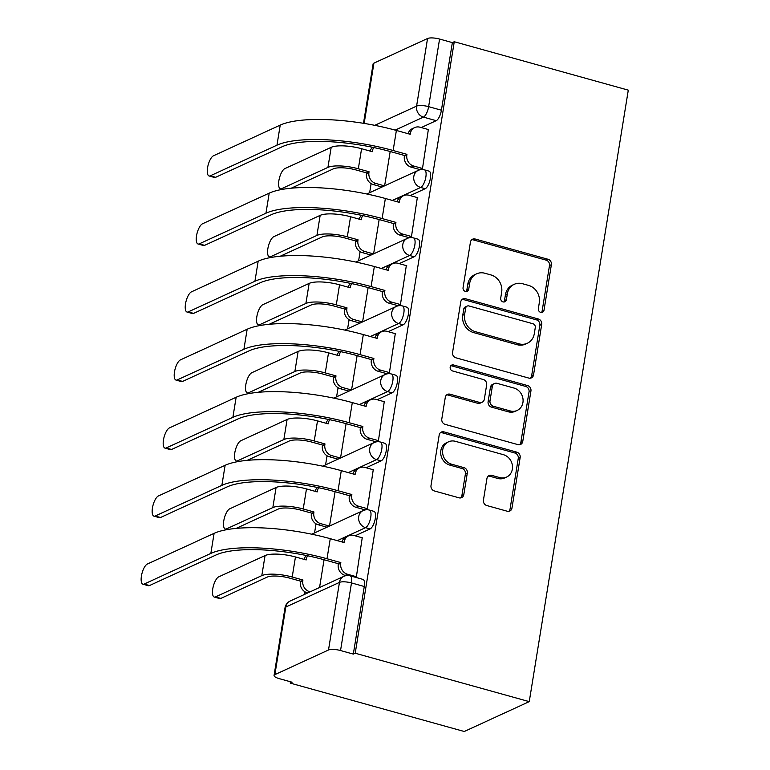 <?xml version="1.0" encoding="UTF-8"?>
<svg xmlns="http://www.w3.org/2000/svg" width="770" height="770" viewBox="0 0 770 770"><rect width="100%" height="100%" fill="white"/><g stroke="black" fill="none" stroke-linecap="round" stroke-linejoin="round"><path stroke-width="1.16" d="M540.704 312.379A3.157 2.81 65.3 0 0 544.024 310.166L551.387 264.678A4.505 4.014 65.3 0 0 548.038 259.269L475.167 239.008A4.505 4.014 65.3 0 0 472.597 239.191A4.505 4.014 65.3 0 0 470.432 242.165L463.059 287.653A3.157 2.81 65.3 0 0 467.217 291.301A3.157 2.81 65.3 0 0 468.728 289.222L469.681 283.341A14.428 12.859 65.3 0 1 476.611 273.831A14.428 12.859 65.3 0 1 484.859 273.244L490.923 274.928A14.428 12.859 65.3 0 1 501.665 292.234L500.712 298.115A3.157 2.81 65.3 0 0 504.86 301.773A3.157 2.81 65.3 0 0 506.381 299.694L507.334 293.813A14.428 12.859 65.3 0 1 514.264 284.303A14.428 12.859 65.3 0 1 522.503 283.716L528.576 285.4A14.428 12.859 65.3 0 1 539.308 302.706L538.355 308.587A3.157 2.81 65.3 0 0 540.704 312.379M541.464 312.476A3.157 2.81 65.3 0 0 542.128 311.042L549.491 265.554A4.505 4.014 65.3 0 0 546.142 260.144L473.281 239.874A4.505 4.014 65.3 0 0 471.712 239.768M466.177 291.532A3.157 2.81 65.3 0 0 466.832 290.097L467.785 284.207L469.681 283.341M503.821 302.004A3.157 2.81 65.3 0 0 504.485 300.57L505.438 294.679L507.334 293.813M483.435 500.125A4.505 4.014 65.3 0 0 486.784 505.534L507.228 511.222A4.505 4.014 65.3 0 0 509.807 511.039A4.505 4.014 65.3 0 0 511.973 508.065L520.154 457.544A4.505 4.014 65.3 0 0 516.795 452.144L443.934 431.874A4.505 4.014 65.3 0 0 441.354 432.057A4.505 4.014 65.3 0 0 439.189 435.031L431.007 485.543A4.505 4.014 65.3 0 0 434.367 490.952L459.055 497.824A4.505 4.014 65.3 0 0 461.634 497.632A4.505 4.014 65.3 0 0 463.8 494.667L467.303 473.05A4.505 4.014 65.3 0 0 463.944 467.64L451.701 464.233A12.06 10.742 65.3 0 1 442.702 453.559A12.06 10.742 65.3 0 1 448.525 441.826A12.06 10.742 65.3 0 1 455.407 441.325L503.378 454.675A12.06 10.742 65.3 0 1 512.387 465.35A12.06 10.742 65.3 0 1 506.564 477.082A12.06 10.742 65.3 0 1 499.672 477.573L491.674 475.35A4.505 4.014 65.3 0 0 489.104 475.533A4.505 4.014 65.3 0 0 486.938 478.507L483.435 500.125M529.25 701.634L355.22 653.229L454.262 41.734L628.291 90.148L529.25 701.634L464.262 731.5L290.223 683.096L290.444 681.758M528.798 378.08A4.505 4.014 65.3 0 0 531.367 377.887A4.505 4.014 65.3 0 0 533.533 374.923L541.714 324.401A4.505 4.014 65.3 0 0 538.365 318.992L465.494 298.731A4.505 4.014 65.3 0 0 462.924 298.914A4.505 4.014 65.3 0 0 460.758 301.878L452.577 352.4A4.505 4.014 65.3 0 0 455.927 357.809L528.798 378.08M530.934 390.977L522.753 441.489A4.505 4.014 65.3 0 1 520.587 444.463A4.505 4.014 65.3 0 1 518.008 444.646L445.147 424.376A4.505 4.014 65.3 0 1 441.797 418.976L445.291 397.349A4.505 4.014 65.3 0 1 447.457 394.384A4.505 4.014 65.3 0 1 450.036 394.202L479.585 402.421A4.505 4.014 65.3 0 0 482.164 402.229A4.505 4.014 65.3 0 0 484.33 399.264L486.65 384.923A4.505 4.014 65.3 0 0 483.3 379.514L452.529 370.957A3.157 2.81 65.3 0 1 453.501 364.961L527.585 385.568A4.505 4.014 65.3 0 1 530.934 390.977L529.038 391.843L520.857 442.365L522.753 441.489M371.121 183.606L369.648 192.712M360.1 251.655L358.628 260.751M349.079 319.694L347.607 328.79M338.069 387.733L336.586 396.829M327.048 455.773L325.575 464.868M316.027 523.812L314.555 532.907M305.007 591.851L304.593 594.373M355.22 653.229L353.324 654.096L340.542 650.544A9.182 2.512 -170.8 0 0 328.501 649.986L274.88 674.626A9.182 2.512 -170.8 0 0 274.062 675.454A9.182 2.512 -170.8 0 0 279.337 678.668L292.119 682.22L290.223 683.096M454.262 41.734L452.365 42.61L441.412 110.216A9.182 3.33 105.5 0 1 436.215 120.678L421.238 127.56M374.749 125.327L416.589 106.106L427.543 38.5L373.922 63.14L364.152 123.412M427.543 38.5A9.182 2.512 9.2 0 1 439.574 39.049L428.63 106.655A9.182 3.33 105.5 0 1 423.423 117.117L395.164 130.111M452.365 42.61L439.574 39.049M363.488 123.306L373.094 63.968A9.182 2.512 9.2 0 1 373.922 63.14M419.708 169.516L422.489 168.563L428.351 129.533M408.687 237.555L411.469 236.602L417.33 197.572M397.667 305.594L400.448 304.641L406.31 265.621M386.646 373.633L389.428 372.68L395.289 333.66M375.625 441.682L378.417 440.719L384.269 401.699M364.605 509.721L367.396 508.768L373.248 469.739M355.345 577.269L356.375 576.807L362.227 537.778M370.091 528.923L365.558 527.662A9.182 3.33 105.5 0 0 370.505 518.508A9.182 3.33 105.5 0 0 369.427 510.087L373.96 511.347A9.182 3.33 -74.5 0 1 375.038 519.769A9.182 3.33 -74.5 0 1 370.091 528.923L355.114 535.795M381.111 460.883L376.578 459.613A9.182 3.33 105.5 0 0 381.525 450.469A9.182 3.33 105.5 0 0 380.447 442.047L384.981 443.308A9.182 3.33 -74.5 0 1 386.059 451.73A9.182 3.33 -74.5 0 1 381.111 460.883L366.135 467.756M392.132 392.835L387.599 391.574A9.182 3.33 105.5 0 0 392.546 382.421A9.182 3.33 105.5 0 0 391.468 374.008L396.001 375.269A9.182 3.33 -74.5 0 1 397.079 383.691A9.182 3.33 -74.5 0 1 392.132 392.835L377.156 399.717M403.153 324.796L398.61 323.535A9.182 3.33 105.5 0 0 403.567 314.381A9.182 3.33 105.5 0 0 402.489 305.959L407.022 307.22A9.182 3.33 -74.5 0 1 408.1 315.642A9.182 3.33 -74.5 0 1 403.153 324.796L388.176 331.678M414.173 256.757L409.63 255.496A9.182 3.33 105.5 0 0 414.587 246.342A9.182 3.33 105.5 0 0 413.509 237.92L418.043 239.181A9.182 3.33 -74.5 0 1 419.121 247.603A9.182 3.33 -74.5 0 1 414.173 256.757L399.197 263.638M425.194 188.717L420.651 187.457A9.182 3.33 105.5 0 0 425.608 178.303A9.182 3.33 105.5 0 0 424.53 169.881L429.063 171.142A9.182 3.33 -74.5 0 1 430.141 179.564A9.182 3.33 -74.5 0 1 425.194 188.717L410.217 195.599M384.625 185.83L390.178 151.507M353.324 654.096L364.268 586.499A9.182 3.33 -74.5 0 0 362.949 579.387L350.158 575.835A9.182 3.33 105.5 0 1 351.486 582.938L340.542 650.544M373.604 253.869L379.158 219.546M362.583 321.908L368.137 287.585M351.563 389.947L357.116 355.625M340.542 457.986L346.096 423.664M329.522 526.035L335.075 491.703M319.56 587.5L324.055 559.742M514.264 284.303L512.368 285.169A14.428 12.859 65.3 0 0 505.438 294.679M476.611 273.831L474.715 274.697A14.428 12.859 65.3 0 0 467.785 284.207M530.357 378.186A4.505 4.014 65.3 0 0 531.637 375.789L539.828 325.277A4.505 4.014 65.3 0 0 536.469 319.868L463.607 299.597A4.505 4.014 65.3 0 0 462.039 299.492M535.285 327.539A3.157 2.81 65.3 0 0 532.936 323.747L468.978 305.959A3.157 2.81 65.3 0 0 465.658 308.173L464.656 314.372A14.428 12.859 65.3 0 0 475.388 331.678L519.105 343.844A14.428 12.859 65.3 0 0 527.354 343.247A14.428 12.859 65.3 0 0 534.284 333.747L535.285 327.539M467.178 306.085L465.282 306.961A3.157 2.81 65.3 0 0 463.771 309.039L465.658 308.173M527.354 343.247L525.458 344.123A14.428 12.859 65.3 0 1 517.219 344.71L473.492 332.553A14.428 12.859 65.3 0 1 462.76 315.248L463.771 309.039M519.577 444.762A4.505 4.014 65.3 0 0 520.857 442.365M482.164 402.229L480.268 403.105A4.505 4.014 65.3 0 1 477.689 403.288L448.14 395.068A4.505 4.014 65.3 0 0 446.581 394.962M529.038 391.843A4.505 4.014 65.3 0 0 525.689 386.434L451.605 365.837A3.157 2.81 65.3 0 0 450.845 365.731M510.25 410.949A12.06 10.742 65.3 0 0 517.142 410.449A12.06 10.742 65.3 0 0 522.965 398.716A12.06 10.742 65.3 0 0 513.956 388.042L497.064 383.344A4.505 4.014 65.3 0 0 494.484 383.527A4.505 4.014 65.3 0 0 492.319 386.502L489.999 400.843A4.505 4.014 65.3 0 0 493.349 406.242L510.25 410.949L508.354 411.815A12.06 10.742 65.3 0 0 515.246 411.324L517.142 410.449M494.484 383.527L492.588 384.394A4.505 4.014 65.3 0 0 490.423 387.368L492.319 386.502M508.354 411.815L491.453 407.118A4.505 4.014 65.3 0 1 488.103 401.709L490.423 387.368M506.564 477.082L504.668 477.949A12.06 10.742 65.3 0 1 497.776 478.449L489.778 476.226A4.505 4.014 65.3 0 0 488.219 476.11M448.525 441.826L446.629 442.692A12.06 10.742 65.3 0 0 440.806 454.425A12.06 10.742 65.3 0 0 449.805 465.099L451.701 464.233M460.624 497.93A4.505 4.014 65.3 0 0 461.904 495.534L465.407 473.916A4.505 4.014 65.3 0 0 462.048 468.507L449.805 465.099M508.797 511.328A4.505 4.014 65.3 0 0 510.077 508.932L518.258 458.419A4.505 4.014 65.3 0 0 514.899 453.01L442.038 432.74A4.505 4.014 65.3 0 0 440.478 432.634M373.797 147.542A9.182 8.181 65.3 0 0 372.411 151.045L372.305 151.7L361.582 148.716A23.196 6.333 -170.8 0 0 331.187 147.32L284.861 168.611A10.568 3.831 -74.5 0 0 279.163 179.131A10.568 3.831 -74.5 0 0 280.405 188.814A10.568 3.831 -74.5 0 0 281.608 188.669L283.466 189.189M382.074 187.004L373.315 184.569A9.182 8.181 -114.7 0 1 366.481 173.548L369.051 171.768L358.329 168.784A23.196 6.333 -170.8 0 0 327.933 167.388L281.608 188.669M369.051 171.768L368.945 172.413A9.182 8.181 65.3 0 0 375.779 183.433L384.538 185.868M291.233 188.198L333.294 168.88A17.229 4.707 9.2 0 1 355.865 169.91L366.587 172.894M370.187 151.113A9.182 8.181 -114.7 0 1 372.574 147.291M428.794 129.658L419.968 127.204A9.182 8.181 65.3 0 0 414.712 127.579A9.182 8.181 65.3 0 0 410.304 133.633L410.198 134.288L396.386 130.448A88.646 24.216 -170.8 0 0 280.222 125.106L213.521 155.752A10.568 3.831 -74.5 0 0 207.833 166.281A10.568 3.831 -74.5 0 0 209.065 175.964A10.568 3.831 -74.5 0 0 210.268 175.82L215.638 177.312A10.568 3.831 105.5 0 1 214.426 177.456L209.065 175.964M420.15 169.641L411.219 167.157A9.182 8.181 -114.7 0 1 404.375 156.137L406.945 154.347L393.133 150.506A88.646 24.216 -170.8 0 0 276.969 145.174L210.268 175.82M215.638 177.312L282.33 146.666A82.679 22.59 9.2 0 1 390.669 151.642L404.481 155.482M408.081 133.701A9.182 8.181 -114.7 0 1 412.258 128.715L414.712 127.579M406.945 154.347L406.839 155.001A9.182 8.181 65.3 0 0 413.683 166.022L411.219 167.157M422.509 168.476L413.683 166.022M362.776 215.581A9.182 8.181 65.3 0 0 361.39 219.084L361.284 219.739L350.562 216.755A23.196 6.333 -170.8 0 0 320.166 215.359L273.841 236.65A10.568 3.831 -74.5 0 0 268.143 247.17A10.568 3.831 -74.5 0 0 269.385 256.862A10.568 3.831 -74.5 0 0 270.588 256.708L272.445 257.228M371.053 255.043L362.295 252.608A9.182 8.181 -114.7 0 1 355.461 241.588L358.031 239.807L347.308 236.823A23.196 6.333 -170.8 0 0 316.913 235.428L270.588 256.708M358.031 239.807L357.925 240.461A9.182 8.181 65.3 0 0 364.759 251.472L373.517 253.908M280.222 256.237L322.274 236.919A17.229 4.707 9.2 0 1 344.844 237.949L355.567 240.933M359.167 219.152A9.182 8.181 -114.7 0 1 361.553 215.331M351.755 283.62A9.182 8.181 65.3 0 0 350.369 287.123L350.263 287.778L339.541 284.794A23.196 6.333 -170.8 0 0 309.145 283.399L262.82 304.689A10.568 3.831 -74.5 0 0 257.122 315.209A10.568 3.831 -74.5 0 0 258.364 324.901A10.568 3.831 -74.5 0 0 259.567 324.748L261.425 325.267M360.033 323.082L351.274 320.647A9.182 8.181 -114.7 0 1 344.44 309.627L347.01 307.846L336.288 304.862A23.196 6.333 -170.8 0 0 305.892 303.467L259.567 324.748M347.01 307.846L346.904 308.5A9.182 8.181 65.3 0 0 353.738 319.512L362.497 321.947M269.202 324.286L311.253 304.958A17.229 4.707 9.2 0 1 333.824 305.988L344.546 308.972M348.146 287.191A9.182 8.181 -114.7 0 1 350.533 283.37M417.773 197.698L408.947 195.243A9.182 8.181 65.3 0 0 403.692 195.619A9.182 8.181 65.3 0 0 399.284 201.673L399.178 202.327L385.366 198.487A88.646 24.216 -170.8 0 0 269.202 193.145L202.5 223.791A10.568 3.831 -74.5 0 0 196.812 234.321A10.568 3.831 -74.5 0 0 198.044 244.003A10.568 3.831 -74.5 0 0 199.257 243.859L204.618 245.351A10.568 3.831 105.5 0 1 203.405 245.495L198.044 244.003M409.13 237.68L400.198 235.197A9.182 8.181 -114.7 0 1 393.355 224.176L395.924 222.395L382.113 218.545A88.646 24.216 -170.8 0 0 265.948 213.213L199.257 243.859M204.618 245.351L271.31 214.705A82.679 22.59 9.2 0 1 379.649 219.681L393.47 223.521M397.06 201.74A9.182 8.181 -114.7 0 1 401.237 196.754L403.692 195.619M395.924 222.395L395.819 223.04A9.182 8.181 65.3 0 0 402.662 234.061L400.198 235.197M411.488 236.515L402.662 234.061M406.753 265.737L397.926 263.282A9.182 8.181 65.3 0 0 392.681 263.658A9.182 8.181 65.3 0 0 388.263 269.712L388.157 270.366L374.345 266.526A88.646 24.216 -170.8 0 0 258.181 261.184L191.48 291.84A10.568 3.831 -74.5 0 0 185.791 302.36A10.568 3.831 -74.5 0 0 187.023 312.043A10.568 3.831 -74.5 0 0 188.236 311.898L193.597 313.39A10.568 3.831 105.5 0 1 192.385 313.534L187.023 312.043M398.109 305.719L389.177 303.236A9.182 8.181 -114.7 0 1 382.344 292.215L384.904 290.434L371.092 286.584A88.646 24.216 -170.8 0 0 254.928 281.252L188.236 311.898M193.597 313.39L260.289 282.744A82.679 22.59 9.2 0 1 368.628 287.72L382.449 291.561M386.039 269.779A9.182 8.181 -114.7 0 1 390.217 264.793L392.681 263.658M384.904 290.434L384.798 291.089A9.182 8.181 65.3 0 0 391.641 302.1L389.177 303.236M400.467 304.554L391.641 302.1M340.735 351.659A9.182 8.181 65.3 0 0 339.349 355.163L339.243 355.817L328.521 352.843A23.196 6.333 -170.8 0 0 298.125 351.438L251.8 372.728A10.568 3.831 -74.5 0 0 246.102 383.258A10.568 3.831 -74.5 0 0 247.343 392.941A10.568 3.831 -74.5 0 0 248.546 392.796L250.404 393.306M349.012 391.122L340.263 388.686A9.182 8.181 -114.7 0 1 333.42 377.666L335.989 375.885L325.267 372.901A23.196 6.333 -170.8 0 0 294.872 371.506L248.546 392.796M335.989 375.885L335.884 376.54A9.182 8.181 65.3 0 0 342.717 387.56L351.476 389.986M258.181 392.325L300.233 372.998A17.229 4.707 9.2 0 1 322.803 374.037L333.525 377.011M337.125 355.23A9.182 8.181 -114.7 0 1 339.512 351.409M329.724 419.708A9.182 8.181 65.3 0 0 328.328 423.211L328.222 423.866L317.5 420.882A23.196 6.333 -170.8 0 0 287.104 419.486L240.779 440.767A10.568 3.831 -74.5 0 0 235.081 451.297A10.568 3.831 -74.5 0 0 236.323 460.98A10.568 3.831 -74.5 0 0 237.526 460.835L239.383 461.346M337.992 459.161L329.242 456.726A9.182 8.181 -114.7 0 1 322.399 445.714L324.969 443.924L314.247 440.941A23.196 6.333 -170.8 0 0 283.851 439.545L237.526 460.835M324.969 443.924L324.863 444.579A9.182 8.181 65.3 0 0 331.697 455.599L340.456 458.034M247.16 460.364L289.212 441.037A17.229 4.707 9.2 0 1 311.783 442.076L322.505 445.06M326.105 423.269A9.182 8.181 -114.7 0 1 328.492 419.448M318.703 487.747A9.182 8.181 65.3 0 0 317.307 491.25L317.202 491.905L306.479 488.921A23.196 6.333 -170.8 0 0 276.083 487.525L229.758 508.806A10.568 3.831 -74.5 0 0 224.06 519.336A10.568 3.831 -74.5 0 0 225.302 529.019A10.568 3.831 -74.5 0 0 226.505 528.875L228.363 529.385M326.971 527.2L318.222 524.765A9.182 8.181 -114.7 0 1 311.378 513.754L313.948 511.963L303.226 508.98A23.196 6.333 -170.8 0 0 272.83 507.584L226.505 528.875M313.948 511.963L313.842 512.618A9.182 8.181 65.3 0 0 320.686 523.639L329.435 526.074M236.14 528.403L278.191 509.076A17.229 4.707 9.2 0 1 300.762 510.115L311.484 513.099M315.084 491.308A9.182 8.181 -114.7 0 1 317.471 487.487M395.732 333.776L386.906 331.321A9.182 8.181 65.3 0 0 381.66 331.697A9.182 8.181 65.3 0 0 377.242 337.751L377.136 338.405L363.325 334.565A88.646 24.216 -170.8 0 0 247.16 329.233L180.459 359.879A10.568 3.831 -74.5 0 0 174.771 370.399A10.568 3.831 -74.5 0 0 176.003 380.082A10.568 3.831 -74.5 0 0 177.216 379.937L182.577 381.429A10.568 3.831 105.5 0 1 181.364 381.574L176.003 380.082M387.089 373.758L378.157 371.275A9.182 8.181 -114.7 0 1 371.323 360.254L373.893 358.474L360.071 354.623A88.646 24.216 -170.8 0 0 243.907 349.291L177.216 379.937M182.577 381.429L249.268 350.783A82.679 22.59 9.2 0 1 357.607 355.759L371.429 359.6M375.019 337.818A9.182 8.181 -114.7 0 1 379.196 332.833L381.66 331.697M373.893 358.474L373.787 359.128A9.182 8.181 65.3 0 0 380.621 370.139L378.157 371.275M389.447 372.603L380.621 370.139M384.711 401.825L375.885 399.361A9.182 8.181 65.3 0 0 370.639 399.745A9.182 8.181 65.3 0 0 366.222 405.79L366.116 406.445L352.304 402.604A88.646 24.216 -170.8 0 0 236.14 397.272L169.439 427.918A10.568 3.831 -74.5 0 0 163.75 438.438A10.568 3.831 -74.5 0 0 164.982 448.121A10.568 3.831 -74.5 0 0 166.195 447.976L171.556 449.468A10.568 3.831 105.5 0 1 170.343 449.613L164.982 448.121M376.068 441.797L367.136 439.314A9.182 8.181 -114.7 0 1 360.302 428.293L362.872 426.513L349.051 422.672A88.646 24.216 -170.8 0 0 232.887 417.33L166.195 447.976M171.556 449.468L238.248 418.822A82.679 22.59 9.2 0 1 346.587 423.798L360.408 427.639M363.998 405.857A9.182 8.181 -114.7 0 1 368.175 400.872L370.639 399.745M362.872 426.513L362.766 427.167A9.182 8.181 65.3 0 0 369.6 438.188L367.136 439.314M378.426 440.642L369.6 438.188M373.691 469.864L364.865 467.409A9.182 8.181 65.3 0 0 359.619 467.785A9.182 8.181 65.3 0 0 355.201 473.839L355.095 474.493L341.283 470.643A88.646 24.216 -170.8 0 0 225.119 465.311L158.418 495.957A10.568 3.831 -74.5 0 0 152.73 506.477A10.568 3.831 -74.5 0 0 153.962 516.169A10.568 3.831 -74.5 0 0 155.174 516.015L160.535 517.507A10.568 3.831 105.5 0 1 159.323 517.661L153.962 516.169M365.047 509.836L356.115 507.353A9.182 8.181 -114.7 0 1 349.282 496.342L351.851 494.552L338.03 490.711A88.646 24.216 -170.8 0 0 221.866 485.369L155.174 516.015M160.535 517.507L227.227 486.861A82.679 22.59 9.2 0 1 335.566 491.838L349.387 495.688M352.978 473.897A9.182 8.181 -114.7 0 1 357.155 468.911L359.619 467.785M351.851 494.552L351.746 495.206A9.182 8.181 65.3 0 0 358.579 506.227L356.115 507.353M367.406 508.681L358.579 506.227M307.682 555.786A9.182 8.181 65.3 0 0 306.287 559.29L306.181 559.944L295.459 556.96A23.196 6.333 -170.8 0 0 265.063 555.565L218.738 576.846A10.568 3.831 -74.5 0 0 213.04 587.375A10.568 3.831 -74.5 0 0 214.281 597.058A10.568 3.831 -74.5 0 0 215.484 596.914L220.846 598.406A10.568 3.831 105.5 0 1 219.642 598.55L214.281 597.058M307.702 592.948L307.201 592.804A9.182 8.181 -114.7 0 1 300.367 581.793L302.928 580.003L292.205 577.019A23.196 6.333 -170.8 0 0 261.81 575.623L215.484 596.914M302.928 580.003L302.822 580.657A9.182 8.181 65.3 0 0 309.665 591.678L310.166 591.812M220.846 598.406L267.171 577.115A17.229 4.707 9.2 0 1 289.741 578.154L300.473 581.138M304.063 559.357A9.182 8.181 -114.7 0 1 306.45 555.526M362.67 537.903L353.844 535.448A9.182 8.181 65.3 0 0 348.598 535.824A9.182 8.181 65.3 0 0 344.18 541.878L344.075 542.532L330.263 538.682A88.646 24.216 -170.8 0 0 214.099 533.35L147.397 563.996A10.568 3.831 -74.5 0 0 141.709 574.526A10.568 3.831 -74.5 0 0 142.941 584.209A10.568 3.831 -74.5 0 0 144.154 584.064L149.515 585.547A10.568 3.831 105.5 0 1 148.302 585.701L142.941 584.209M346.009 575.652L345.095 575.392A9.182 8.181 -114.7 0 1 338.261 564.381L340.831 562.591L327.009 558.75A88.646 24.216 -170.8 0 0 210.845 553.409L144.154 584.064M149.515 585.547L216.206 554.9A82.679 22.59 9.2 0 1 324.545 559.877L338.367 563.727M341.957 541.936A9.182 8.181 -114.7 0 1 346.134 536.95L348.598 535.824M340.831 562.591L340.725 563.245A9.182 8.181 65.3 0 0 347.559 574.266L345.095 575.392M356.385 576.72L347.559 574.266M542.128 311.042L544.024 310.166M466.832 290.097L468.728 289.222M504.485 300.57L506.381 299.694M328.501 649.986L339.454 582.389L285.824 607.029L274.88 674.626M436.215 120.678L423.423 117.117A9.182 8.181 65.3 0 1 416.589 106.106A9.182 2.512 9.2 0 1 428.63 106.655L441.412 110.216M369.427 510.087A9.182 9.182 0 0 0 363.132 510.587A9.182 8.181 -114.7 0 0 358.714 516.641A9.182 8.181 -114.7 0 0 365.558 527.662L337.298 540.646M380.447 442.047A9.182 9.182 0 0 0 374.153 442.548A9.182 8.181 -114.7 0 0 369.735 448.602A9.182 8.181 -114.7 0 0 376.578 459.613L348.319 472.607M391.468 374.008A9.182 9.182 0 0 0 385.173 374.509A9.182 8.181 -114.7 0 0 380.755 380.563A9.182 8.181 -114.7 0 0 387.599 391.574L359.34 404.558M402.489 305.959A9.182 9.182 0 0 0 396.194 306.47A9.182 8.181 -114.7 0 0 391.776 312.524A9.182 8.181 -114.7 0 0 398.61 323.535L370.351 336.519M413.509 237.92A9.182 9.182 0 0 0 407.214 238.43A9.182 8.181 -114.7 0 0 402.797 244.475A9.182 8.181 -114.7 0 0 409.63 255.496L381.371 268.48M424.53 169.881A9.182 9.182 0 0 0 418.235 170.382A9.182 8.181 -114.7 0 0 413.817 176.436A9.182 8.181 -114.7 0 0 420.651 187.457L392.392 200.441M364.268 586.499L351.486 582.938A9.182 2.512 9.2 0 0 339.454 582.389A9.182 8.181 -114.7 0 1 343.863 576.335L290.242 600.975A9.182 9.182 0 0 0 285.006 607.848L274.062 675.454M285.006 607.848A9.182 2.512 -170.8 0 1 285.824 607.029A9.182 8.181 -114.7 0 1 290.242 600.975M473.281 239.874L475.167 239.008M546.142 260.144L548.038 259.269M549.491 265.554L551.387 264.678M463.607 299.597L465.494 298.731M536.469 319.868L538.365 318.992M539.828 325.277L541.714 324.401M531.637 375.789L533.533 374.923M462.76 315.248L464.656 314.372M473.492 332.553L475.388 331.678M517.219 344.71L519.105 343.844M448.14 395.068L450.036 394.202M477.689 403.288L479.585 402.421M451.605 365.837L453.501 364.961M525.689 386.434L527.585 385.568M488.103 401.709L489.999 400.843M491.453 407.118L493.349 406.242M489.778 476.226L491.674 475.35M497.776 478.449L499.672 477.573M462.048 468.507L463.944 467.64M465.407 473.916L467.303 473.05M461.904 495.534L463.8 494.667M442.038 432.74L443.934 431.874M514.899 453.01L516.795 452.144M518.258 458.419L520.154 457.544M510.077 508.932L511.973 508.065M371.477 151.469L372.411 151.045M361.582 148.716L358.329 168.784M373.315 184.569L375.779 183.433M366.481 173.548L368.945 172.413M331.187 147.32L327.933 167.388M410.304 133.633L409.38 134.057M393.133 150.506L396.386 130.448M406.839 155.001L404.375 156.137M276.969 145.174L280.222 125.106M360.466 219.508L361.39 219.084M350.562 216.755L347.308 236.823M362.295 252.608L364.759 251.472M355.461 241.588L357.925 240.461M320.166 215.359L316.913 235.428M349.445 287.556L350.369 287.123M339.541 284.794L336.288 304.862M351.274 320.647L353.738 319.512M344.44 309.627L346.904 308.5M309.145 283.399L305.892 303.467M399.284 201.673L398.36 202.096M382.113 218.545L385.366 198.487M395.819 223.04L393.355 224.176M265.948 213.213L269.202 193.145M388.263 269.712L387.339 270.135M371.092 286.584L374.345 266.526M384.798 291.089L382.344 292.215M254.928 281.252L258.181 261.184M338.425 355.596L339.349 355.163M328.521 352.843L325.267 372.901M340.263 388.686L342.717 387.56M333.42 377.666L335.884 376.54M298.125 351.438L294.872 371.506M327.404 423.635L328.328 423.211M317.5 420.882L314.247 440.941M329.242 456.726L331.697 455.599M322.399 445.714L324.863 444.579M287.104 419.486L283.851 439.545M316.383 491.674L317.307 491.25M306.479 488.921L303.226 508.98M318.222 524.765L320.686 523.639M311.378 513.754L313.842 512.618M276.083 487.525L272.83 507.584M377.242 337.751L376.318 338.184M360.071 354.623L363.325 334.565M373.787 359.128L371.323 360.254M243.907 349.291L247.16 329.233M366.222 405.79L365.298 406.223M349.051 422.672L352.304 402.604M362.766 427.167L360.302 428.293M232.887 417.33L236.14 397.272M355.201 473.839L354.277 474.262M338.03 490.711L341.283 470.643M351.746 495.206L349.282 496.342M221.866 485.369L225.119 465.311M305.363 559.713L306.287 559.29M295.459 556.96L292.205 577.019M307.201 592.804L309.665 591.678M300.367 581.793L302.822 580.657M265.063 555.565L261.81 575.623M344.18 541.878L343.256 542.301M327.009 558.75L330.263 538.682M340.725 563.245L338.261 564.381M210.845 553.409L214.099 533.35M366.838 194.001L418.235 170.382M355.817 262.041L407.214 238.43M344.796 330.08L396.194 306.47M333.776 398.119L385.173 374.509M322.755 466.158L374.153 442.548M311.735 534.207L363.132 510.587M350.158 575.835A9.182 9.182 0 0 0 343.863 576.335M280.405 188.814L282.388 189.372M269.385 256.862L271.367 257.411M258.364 324.901L260.347 325.45M247.343 392.941L249.326 393.489M236.323 460.98L238.305 461.528M225.302 529.019L227.285 529.568"/></g></svg>
